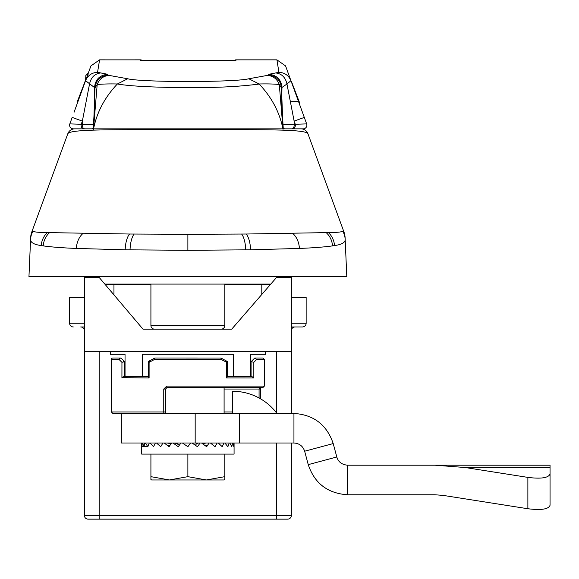 <?xml version="1.0" encoding="UTF-8"?>
<svg xmlns="http://www.w3.org/2000/svg" width="579" height="579" viewBox="0 0 579 579"><rect width="100%" height="100%" fill="white"/><g stroke="black" fill="none" stroke-linecap="round" stroke-linejoin="round"><path stroke-width="0.87" d="M150.916 284.079L150.916 325.478L224.833 325.478L224.833 284.079M278.058 276.69L278.058 277.428A3.698 3.698 0 0 1 280.272 276.69M97.692 276.69L97.692 277.428A3.698 3.698 0 0 0 95.477 276.69M110.263 351.344L110.263 354.305L125.042 354.305L125.042 376.48L149.1 376.48M227.373 376.48L233.438 376.48L233.438 354.305L142.311 354.305L142.311 376.48M233.438 376.48L251.793 376.48L253.826 377.957L226.664 377.935M265.493 351.344L265.493 354.305L250.707 354.305L250.707 376.48M221.142 329.169A3.698 3.698 0 0 0 224.833 325.478M154.615 329.169A3.698 3.698 0 0 1 150.916 325.478M343.984 232.041A18.477 18.477 0 0 1 345.091 237.6L345.171 239.424C345.308 242.521 341.755 244.57 334.51 245.561L332.52 245.887C324.631 247.009 313.594 247.863 299.415 248.442L250.584 249.802L187.878 250.309L125.165 249.802L76.334 248.442C62.228 247.863 51.198 247.016 43.23 245.887L41.239 245.561C34.023 244.584 30.47 242.536 30.578 239.424L30.658 237.6A18.477 18.477 0 0 1 31.765 232.041L32.996 231.216A18.477 18.094 -177.5 0 0 30.578 239.424L28.95 276.69L346.799 276.69L345.171 239.424A18.477 18.094 -2.5 0 0 342.754 231.216L343.984 232.041L307.919 133.698A7.389 7.389 0 0 0 300.979 128.849L187.878 128.849L187.878 129.515C127.17 130.174 70.595 128.4 67.83 133.698A7.389 7.389 0 0 1 74.771 128.849L187.878 128.849M32.996 231.216C34.443 232.092 39.234 232.548 47.355 232.577L129.53 234.025L187.878 234.292L246.22 234.025L328.394 232.577C336.551 232.541 341.335 232.092 342.754 231.216M95.846 277.428A3.698 3.698 0 0 0 93.632 276.69A3.698 3.698 0 0 1 95.846 277.428M31.765 232.041L67.83 133.698M282.118 276.69A3.698 3.698 0 0 0 279.903 277.428A3.698 3.698 0 0 1 282.118 276.69A3.698 3.698 0 0 0 279.903 277.428A3.698 3.698 0 0 1 282.118 276.69M345.113 238.02L345.091 237.6M104.806 284.079L270.806 284.079M307.919 133.698C305.133 128.415 248.934 130.166 187.878 129.515M84.57 83.39L74.061 112.268M281.749 103.294L281.951 87.472L281.488 87.928L283.022 129.334C279.766 112.507 271.797 97.388 259.11 83.984C260.065 84.1 242.558 86.039 232.512 86.532C221.084 87.291 206.327 87.661 188.247 87.653C153.363 87.4 129.739 86.177 117.378 83.984C104.705 97.381 96.729 112.5 93.465 129.334L95.007 87.928L85.554 80.684L90.932 65.905L99.574 59.861L97.562 72.317C91.829 72.621 87.827 75.408 85.554 80.684L85.866 75.444L88.088 73.258L87.183 74.778L88.088 74.423M234.177 60.708A2.215 2.215 0 0 1 235.921 59.854L235.921 59.854A2.215 2.215 180 0 0 234.177 60.708M283.022 129.334L279.295 84.512C273.954 83.955 267.23 83.774 259.11 83.984L248.818 78.766L267.31 75.415L268.367 75.104L268.88 74.286L278.926 72.317L276.921 59.861L235.921 59.861L235.921 60.636A2.215 2.215 180 0 0 235.544 60.672L140.567 60.636A2.215 2.215 -0 0 1 140.943 60.672M235.921 60.636L140.929 60.672M285.556 65.905L276.921 59.861L285.556 65.905L290.947 80.713C288.682 75.422 284.68 72.621 278.926 72.317M74.807 110.205L88.066 73.786M84.237 128.849L73.301 128.849A3.698 3.698 0 0 1 69.827 123.892L81.212 124.261A3.698 2.533 -90 0 0 83.673 128.849L73.301 128.849A3.698 3.698 0 0 1 69.827 123.892L72.187 117.414L82.363 121.112L81.212 124.261L93.588 124.854M140.567 60.636L140.567 59.861L99.566 59.854L90.932 65.905M275.676 72.947C281.698 73.642 285.461 77.333 286.96 84.006L290.947 80.713L304.301 117.414L294.132 121.112L286.96 84.006L281.951 87.472C281.17 79.54 276.813 75.14 268.88 74.286M97.562 72.317L100.811 72.947C94.79 73.642 91.026 77.318 89.535 83.977L82.363 121.112L82.356 124.261A3.698 2.533 -90 0 0 84.809 128.849M301.681 110.205L306.66 123.892A3.698 3.698 0 0 1 303.186 128.849L292.822 128.849A3.698 2.533 90 0 0 295.276 124.261L306.66 123.892M268.367 75.104C276.14 75.907 280.511 80.184 281.488 87.928L279.295 84.512C277.088 78.889 273.085 75.856 267.31 75.415M100.811 72.947L107.614 74.286L108.121 75.104L109.185 75.415L127.677 78.766L117.378 83.984C109.641 83.796 102.917 83.969 97.192 84.52L93.465 129.334M127.677 78.766C141.652 82.413 234.842 82.413 248.818 78.766M109.185 75.415C103.402 75.856 99.407 78.889 97.192 84.52L95.007 87.928C95.976 80.184 100.348 75.907 108.121 75.104M282.899 124.854L294.132 124.261A3.698 2.533 90 0 1 291.678 128.849M283.232 128.429L284.658 128.849M107.614 74.286C99.682 75.14 95.325 79.533 94.536 87.465L94.739 103.294M302.426 112.268L291.765 82.963M91.829 128.849L93.255 128.429M299.336 103.771A3.698 3.698 0.3 0 0 299.177 101.658L291.555 101.658M77.152 103.771A3.698 3.698 -179.7 0 1 77.311 101.658L85.866 79.366L77.311 101.658M228.9 60.723L228.9 60.701A3.698 3.698 -179.7 0 1 229.364 60.723M291.519 81.697L299.177 101.658L291.519 81.697M88.211 73.258L89.108 70.927L88.211 73.258M88.088 73.272L87.183 74.141M84.389 323.256L69.603 323.256A3.698 3.698 0 0 0 73.301 326.954A3.698 3.698 0 0 1 69.603 323.256L69.603 297.389L84.389 297.389M291.36 515.448A3.698 3.698 0 0 1 287.662 519.146L276.574 519.146L276.574 515.448L291.36 515.448L291.36 443.007L291.36 515.448A3.698 3.698 0 0 1 287.662 519.146L88.088 519.146L99.175 519.146L99.175 515.448L276.574 515.448L276.574 443.007M84.389 326.954L80.691 326.954A3.698 3.698 0 0 1 84.389 330.652M291.36 297.389L306.146 297.389L306.146 323.256A3.698 3.698 0 0 1 302.448 326.954A3.698 3.698 0 0 0 306.146 323.256L291.36 323.256M291.36 413.442L291.36 351.344L291.36 413.442M295.058 326.954A3.698 3.698 0 0 0 291.36 330.652M99.175 351.344L99.175 515.448L84.389 515.448A3.698 3.698 0 0 0 88.088 519.146A3.698 3.698 0 0 1 84.389 515.448L84.389 351.344L291.36 351.344L291.36 277.428L276.574 277.428L231.709 329.169L143.006 329.169L99.175 277.428L84.389 277.428L84.389 351.344M302.448 326.954L291.36 326.954M105.436 284.817L150.916 284.817M224.833 284.817L270.169 284.817M143.006 329.169L171.246 329.169M204.51 329.169L231.709 329.169M124.413 361.484L120.982 358.003L124.673 361.694L121.923 362.309L119.035 359.479L111.371 359.479A1.476 1.476 0 0 1 112.847 358.003L120.504 358.003L112.847 358.003M119.086 359.19L119.404 358.56M111.371 359.479L111.371 411.959L163.756 411.959A1.476 0.463 90 0 0 164.219 413.442L112.847 413.442L111.371 411.959M251.076 376.48L251.076 361.694L254.774 358.003L256.714 359.479L264.379 359.479L264.379 386.092L262.902 387.568L167.179 387.568A1.476 0.405 90 0 1 166.766 386.092L163.756 389.045L165.703 389.045L166.81 387.612M256.714 359.479L253.826 362.309L253.826 377.957M226.447 361.593L227.373 361.528L226.65 362.309L221.258 359.479L154.492 359.479L149.1 362.309L149.1 377.957L122.097 377.667M259.993 387.568L259.074 389.045L260.557 389.045L260.557 398.83M149.302 361.593L148.427 361.434L154.861 358.003L221.004 358.025L227.373 361.528L227.373 376.69L226.65 377.957L226.65 362.309M122.705 377.009L125.042 376.48L124.673 376.48L124.673 361.694M148.383 376.791L149.1 377.957M166.187 387.952L165.703 389.045L165.703 411.959A1.476 1.476 0 0 1 164.219 413.442A1.476 1.476 0 0 0 165.703 411.959L163.756 411.959L163.756 389.045M260.478 389.045L260.615 387.568M154.861 358.003L154.492 359.479M220.888 358.003L221.258 359.479M264.379 359.479L262.902 358.003L254.774 358.003L251.185 361.593L253.826 362.309M123.957 376.48L121.923 377.957L121.945 362.28M123.24 361.513L123.631 361.426M123.682 361.419L124.094 361.412M148.427 361.434L149.1 362.309M120.982 358.003L120.504 358.003L120.982 358.003M119.035 359.479L120.504 358.003M234.068 443.007L234.075 454.095L141.674 454.095L141.681 443.007L141.927 446.706L142.289 443.007M229.161 443.007L227.887 446.706L224.862 443.007M223.95 443.007L222.206 446.706L218.297 443.007M217.154 443.007L215.033 446.706L210.409 443.007M209.084 443.007L206.667 446.706L201.528 443.007M200.088 443.007L197.482 446.706L192.054 443.007M190.563 443.007L187.878 446.706L182.392 443.007M180.916 443.007L178.267 446.706L172.976 443.007M171.572 443.007L169.082 446.706L164.212 443.007M162.938 443.007L160.723 446.706L156.482 443.007M155.396 443.007L153.544 446.706L150.12 443.007M149.273 443.007L147.862 446.706L145.409 443.007M144.844 443.007L143.939 446.706L142.557 443.007M224.833 476.662L224.833 479.542L224.087 479.969L206.356 479.969L224.833 476.662L224.833 454.095M150.916 479.542L151.662 479.969L150.916 479.542L150.916 454.095M150.916 476.662L169.394 479.969L187.878 476.662L187.878 454.095M187.878 476.662L206.356 479.969L159.247 479.969M174.467 443.007L176.993 443.702L179.28 445.28M176.993 443.702L177.5 443.007M147.862 446.706L141.927 446.706M232.57 443.007L231.81 446.706L229.812 443.007M216.503 479.969L206.356 479.969M206.189 443.007L202.744 443.702M212.963 443.007L210.814 443.326M183.427 443.702L183.941 443.007M167.128 443.007L171.037 443.702M198.604 443.007L196.592 443.702L197.063 443.007M195.412 445.287L197.034 443.007M169.394 479.969L151.662 479.969M234.025 443.007L233.822 446.706L232.924 443.007M224.095 387.568L224.095 413.442M207.644 445.222L204.64 445.222M170.074 445.222L167.107 445.222M195.174 413.442L195.174 443.007L121.351 443.007L121.351 413.442L239.619 413.442L239.619 443.007L293.944 443.007C299.343 443.362 302.911 446.098 304.648 451.222L308.245 464.64C314.535 483.349 327.62 493.388 347.516 494.77L434.938 494.77L443.167 495.4L434.938 494.77M239.619 413.442L293.944 413.442C313.738 414.738 326.831 424.783 333.214 443.572L336.804 456.983C338.266 461.904 341.842 464.64 347.516 465.205L434.938 465.205L465.132 467.514L527.874 477.393C541.249 479.057 548.639 477.892 550.05 473.904L550.05 465.205L434.938 465.205L550.05 465.205M443.167 495.4L527.874 508.738L527.874 477.393M550.05 495.4L550.05 505.25C548.639 509.238 541.249 510.403 527.874 508.738M550.05 473.904L550.05 505.25M336.804 456.983L308.245 464.64M333.214 443.572L304.648 451.222M195.174 443.007L239.619 443.007M293.944 413.442L293.944 443.007M217.813 413.442L210.423 413.442M276.95 413.442A55.439 55.439 180 0 0 232.599 391.266L232.599 413.442M129.53 234.025A18.477 7.361 91.1 0 0 125.165 249.802M134.089 234.061A18.477 6.789 91 0 0 130.036 249.875M241.66 234.061A18.477 6.789 89 0 1 245.713 249.875M246.22 234.025A18.477 7.361 88.9 0 1 250.584 249.802M292.692 233.417A18.477 13.085 87.1 0 1 299.415 248.442M47.355 232.577A18.477 17.175 101.2 0 0 41.239 245.561M49.548 232.649A18.477 16.943 99.7 0 0 43.23 245.887M83.058 233.417A18.477 13.085 92.9 0 0 76.334 248.442M187.878 234.292L187.878 250.309M326.201 232.649A18.477 16.943 80.3 0 1 332.52 245.887M328.394 232.577A18.477 17.175 78.8 0 1 334.51 245.561M140.567 59.854L140.567 59.854A2.215 2.215 0 0 1 142.311 60.708L140.567 59.854L99.574 59.861M294.132 121.112L294.132 124.261L295.276 124.261L294.132 121.112M147.196 60.723A3.698 3.691 180 0 1 147.587 60.701L228.9 60.701L147.587 60.723M276.574 412.95L276.574 351.344M113.954 284.817L113.954 294.877M261.795 294.479L261.795 284.817M166.766 386.092L264.379 386.092M259.074 397.997L259.074 389.045L224.095 389.045M224.095 411.959L232.599 411.959M347.516 465.205L347.516 494.77M550.05 467.514L465.132 467.514M283.276 128.849L281.749 103.373M276.921 59.854L235.921 59.854M94.739 103.373L93.168 129.363C94.855 111.284 94.587 107.889 94.739 103.257M147.587 60.694L147.131 60.723M260.557 389.045L260.861 387.177M148.376 361.528L148.376 376.69"/></g></svg>
